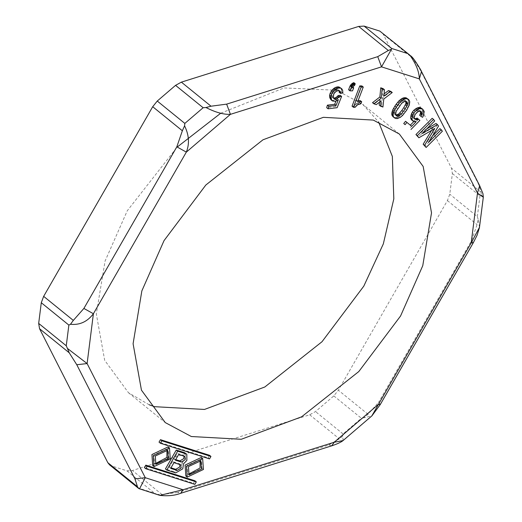 <?xml version="1.0" encoding="UTF-8"?>
<svg xmlns="http://www.w3.org/2000/svg" width="522" height="522" viewBox="0 0 522 522"><rect width="100%" height="100%" fill="white"/><g stroke="black" fill="none" stroke-linecap="round" stroke-linejoin="round"><path stroke-width="0.39" stroke-dasharray="2.61 1.96" d="M109.548 464.841L111.251 465.833L126.95 470.831L132.399 470.505L309.69 414.788L315.497 411.577L333.806 395.898L338.36 390.221L447.406 200.585L449.775 194.217L452.385 173.526L451.491 168.188L383.246 34.263L381.517 32.096M149.201 404.785L128.477 392.74L104.681 360.324L96.316 313.898L105.072 261.072L127.257 210.79L177.167 147.093M220.773 113.196L284.033 87.924L336.514 90.247L362.581 104.191L378.639 121.985M168.136 446.884L168.874 457.814L152.678 465.467M166.942 449.768L166.316 449.135L153.899 454.91L154.499 463.223L155.249 463.706M185.44 453.168L185.486 459.308L182.152 462.707L183.529 463.823M201.29 457.448L202.027 468.378L185.832 476.025M200.096 460.326L199.469 459.693L187.052 465.467L187.652 473.78L188.403 474.27M182.152 462.707L181.375 467.712L174.315 471.784L165.415 468.945M179.999 464.554L179.039 463.569L172.593 461.513L173.97 462.636M209.57 455.314L208.154 457.781L159.034 442.134M208.154 457.781L209.531 458.897M172.593 461.513L169.285 467.262L170.661 468.384M184.103 456.143L183.144 455.158L177.317 453.305L178.694 454.421M175.718 459.595L174.009 459.053L177.317 453.305M409.6 103.956L408.224 102.841L405.287 109.065L400.048 115.349L401.425 116.471M402.338 113.006L403.721 114.129M402.573 115.46L401.196 114.344M400.048 115.349L399.062 116.119L400.439 117.241M399.062 116.119L397.914 116.804L399.291 117.92M397.914 116.804L396.922 117.248L398.306 118.364M396.922 117.248L394.952 117.483L396.328 118.598M397.483 118.572L396.1 117.45M394.952 117.483L394.13 117.365L395.506 118.481M394.13 117.365L392.975 116.739M361.89 85.928L356.298 100.615L357.674 101.731M356.298 100.615L358.099 100.629M360.31 100.648L359.541 102.671L360.917 103.793M359.541 102.671L360.493 103.787M359.116 102.671L357.962 102.912L359.345 104.035M357.962 102.912L357.231 103.16L358.614 104.283M357.231 103.16L356.193 103.663L357.577 104.778M356.193 103.663L355.273 104.42L356.65 105.535M355.273 104.42L354.249 105.424L355.632 106.547M354.249 105.424L353.753 106.181L355.13 107.304M353.753 106.181L352.056 106.175M442.375 131.231L440.999 130.108L424.751 146.349M431.544 130.415L433.345 127.453L434.722 128.569M433.345 127.453L417.522 136.653M432.183 118.292L434.695 120.928M433.319 119.812L420.725 132.392L422.102 133.515M420.725 132.392L426.748 128.875M436.027 123.446L438.539 126.076M437.155 124.96L427.277 141.181L428.653 142.297M427.277 141.181L432.542 135.916M439.87 128.595L440.999 130.108M395.487 113.587L394.103 112.471L394.756 110.22L400.315 102.155L402.286 100.615L404.426 100.139L405.581 100.766L405.914 101.594M394.103 112.471L394.273 113.542L395.656 114.657M395.989 115.486L394.273 113.542M394.606 114.37L395.8 115.023M479.653 185.669L478.628 184.397L481.147 192.246L481.193 195.202L483.32 197.12M421.502 71.547L420.464 70.261L478.628 184.397M331.809 445.808L328.769 445.012L177.676 492.487L180.736 493.277M380.264 404.55L378.594 402.318L368.017 414.285L364.049 417.783L371.808 415.943M473.193 242.932L471.523 240.701L378.594 402.318M175.385 460.169L174.009 459.053M406.958 101.881L405.581 100.766M404.426 100.139L405.803 101.261M415.075 114.501L413.698 113.378L413.065 114.736L414.448 115.858M413.789 121.587L414.736 120.615L413.47 120.699L414.853 121.815M414.736 120.615L416.112 121.73M413.47 120.699L412.249 120.438M405.555 121.293L411.662 126.311M381.047 101.007L379.664 99.885L374.868 103.519L376.245 104.635M337.003 100.661L335.626 99.539L334.152 100.204L335.535 101.327M413.065 114.736L412.804 115.643L414.181 116.765M342.68 90.489L341.303 89.366L341.46 90.319L342.837 91.441M374.868 103.519L372.519 102.677M333.395 101.346L331.059 99.859M354.138 85.549L352.761 84.433L352.05 85.19L351.547 85.947L352.924 87.063M352.05 85.19L353.427 86.306M417.078 118.044L419.884 120.341M340.24 95.33L335.744 106.573L337.127 107.695M407.212 98.39L408.38 100.648L409.757 101.764M408.211 99.904L409.587 101.027M421.234 107.969L423.329 109.679M424.275 112.334L422.892 111.219L422.774 112.243L424.151 113.359M407.715 98.984L409.091 100.107M333.219 97.477L331.842 96.361L333.447 98.182M423.857 110.494L422.481 109.372L422.833 110.416L424.21 111.532M342.308 89.562L340.925 88.44L341.303 89.366M417.744 111.825L416.36 110.703L415.16 111.591L416.536 112.706M420.464 111.838L420.119 110.801L420.765 111.33L419.401 110.207L418.318 110.07L419.701 111.186M415.16 111.591L413.698 113.378M382.933 107.03L381.549 105.914L379.2 105.072M333.715 94.26L332.338 93.138L331.757 95.154L333.14 96.27M418.579 111.388L417.195 110.266L416.36 110.703M335.744 106.573L326.687 107.682M334.113 98.828L332.736 97.705L333.695 98.077M397.771 108.641L396.387 107.519M394.756 110.22L396.133 111.336M402.84 102.266L401.464 101.151M400.315 102.155L401.699 103.271M415.271 119.538L414.416 118.533M418.318 110.07L417.195 110.266M406.592 106.84L407.969 107.963M405.287 109.065L406.664 110.188M422.774 112.243L422.474 113.496L423.851 114.612M395.643 112.7L394.267 111.584M422.833 110.416L422.892 111.219M341.46 90.319L341.466 91.781L342.843 92.896M414.207 117.907L412.83 116.791L413.176 117.828L414.559 118.951M418.507 119.225L409.594 128.373M339.587 90.867L338.21 89.745L337.251 89.379L338.628 90.495M423.407 115.747L422.024 114.625L421.215 116.204L422.592 117.326M341.466 91.781L339.183 92.303M399.728 105.796L398.351 104.674M338.321 99.767L336.944 98.651L335.626 99.539M383.97 96.107L382.587 94.991L384.153 93.829M403.663 101.731L402.286 100.615M407.897 103.969L409.274 105.085M352.631 87.82L351.254 86.704L352.879 87.181M334.152 100.204L333.049 100.341L334.426 101.464M403.976 110.964L405.359 112.08M421.215 116.204L419.597 115.251M194.928 480.775L193.512 483.241L144.398 467.595M193.512 483.241L194.889 484.364M170.994 467.81L169.285 467.262M421.946 108.563L422.481 109.372M334.517 92.942L333.14 91.826L332.338 93.138M335.176 92.133L333.793 91.017L333.14 91.826M420.119 110.801L419.401 110.207M339.104 91.096L338.876 90.391L339.346 90.769M407.408 105.333L408.791 106.449M336.272 91.272L334.896 90.149L333.793 91.017M354.66 85.301L353.283 84.186L352.761 84.433M390.861 91.415L382.391 97.895L383.774 99.01M352.311 86.717L351.136 89.758L352.52 90.874M413.176 117.828L413.894 118.422M422.474 113.496L422.024 114.625M404.818 101.379L403.434 100.257M338.876 90.391L338.21 89.745M333.049 100.341L332.018 100.224M351.136 89.758L348.605 89.725M382.391 97.895L381.549 105.914M331.757 95.154L331.842 96.361M339.959 87.344L341.858 88.884M353.864 82.665L353.283 84.186M335.953 101.137L336.944 98.651M351.547 85.947L351.254 86.704M337.251 89.379L336.142 89.516L337.525 90.632M408.38 100.648L408.38 101.627L409.763 102.743M379.461 102.208L379.664 99.885M336.142 89.516L334.896 90.149M340.481 87.768L340.925 88.44M412.804 115.643L412.83 116.791M332.07 97.059L332.736 97.705M408.38 101.627L408.224 102.841M383.096 88.629L382.587 94.991M343.143 440.509L342.667 436.105L339.346 438.845L328.769 445.012M479.503 227.292L478.145 219.357L477.062 224.643L471.523 240.701M411.995 56.983L420.464 70.261M177.676 492.487L162.055 494.562L157.168 494.399L159.823 495.371M139.485 488.892L138.819 488.579M478.145 219.357L477.356 216.591L449.775 194.217M452.385 173.526L479.966 195.907L481.193 195.202M364.049 417.783L361.387 418.272L343.078 433.958L342.667 436.105M157.168 494.399L154.532 493.205L138.832 488.207L138.832 488.559M168.874 457.814L170.25 458.936M202.027 468.378L203.404 469.493M174.315 471.784L175.692 472.899M179.039 463.569L180.416 464.691M183.144 455.158L184.527 456.28M447.406 200.585L477.062 224.643M481.147 192.246L451.491 168.188M479.966 195.907L477.356 216.591M309.69 414.788L339.346 438.845M343.078 433.958L315.497 411.577M368.017 414.285L338.36 390.221M333.806 395.898L361.387 418.272M138.832 488.207L111.251 465.833M126.95 470.831L154.532 493.205M162.055 494.562L132.399 470.505M383.246 34.263L412.902 58.32M166.316 449.135L167.692 450.251M199.469 459.693L200.846 460.815M187.652 473.78L189.029 474.896M180.893 464.939L179.509 463.823M154.499 463.223L155.876 464.339M184.997 456.535L183.62 455.412M128.477 392.74L165.252 422.579M399.356 134.023L362.581 104.191"/><path stroke-width="0.78" d="M481.193 195.202C484.449 198.053 483.215 197.329 477.493 193.036L419.336 78.9C419.192 71.684 416.008 63.743 409.79 55.071L379.807 31.098L364.115 26.1L358.666 26.433L181.375 82.143L175.562 85.354L157.259 101.04L152.705 106.71L43.659 296.352L41.284 302.721L38.68 323.405L39.568 328.749L107.813 462.675L109.548 464.841L138.806 488.572L137.469 486.732L134.95 478.883L76.786 364.748L87.115 363.566L145.273 477.702L134.95 478.883M378.639 121.985L392.348 156.43L393.816 198.862L383.337 243.872L363.801 286.141L322.009 341.734L264.83 386.985L204.474 409.444L154.551 406.684L149.201 404.785M177.167 147.093L220.773 113.196M154.055 466.583L152.678 465.467L151.941 454.538L168.136 446.884L169.513 448.007L170.25 458.936L154.055 466.583L153.318 455.66L169.513 448.007M181.219 462.029L175.385 460.169L178.694 454.421L184.997 456.535L185.023 459.836L181.219 462.029L179.842 460.906L183.64 458.721L184.103 456.143M155.249 463.706L166.916 457.442L166.942 449.768M155.275 456.026L167.692 450.251L168.293 458.564L155.876 464.339L155.275 456.026M166.792 470.068L177.656 451.178L176.273 450.055L165.415 468.945L166.792 470.068L175.692 472.899L182.752 468.834L183.529 463.823L186.863 460.424L186.824 454.284L184.566 452.698L186.824 454.284M177.108 470.439L170.661 468.384L173.97 462.636L180.893 464.939L180.912 468.247L177.108 470.439L175.731 469.317L179.535 467.131L179.999 464.554M187.209 477.147L185.832 476.025L185.095 465.102L201.29 457.448L202.667 458.564L203.404 469.493L187.209 477.147L186.471 466.218L202.667 458.564M188.403 474.27L200.07 468.006L200.096 460.326M188.429 466.59L200.846 460.815L201.446 469.121L189.029 474.896L188.429 466.59M160.417 443.256L209.531 458.897L210.947 456.437L161.833 440.79L160.417 443.256L159.034 442.134L160.456 439.674L161.833 440.79M179.842 460.906L175.718 459.595M177.656 451.178L185.943 453.814M176.273 450.055L184.566 452.698M392.472 116.145L391.976 115.225L393.353 116.347L393.856 117.267L392.975 116.739L395.506 118.481L397.483 118.572L400.439 117.241L402.573 115.46L406.664 110.188L409.274 105.085L409.757 101.764L409.091 100.107L405.235 97.653L407.441 98.886M393.856 117.267L394.351 117.861M357.674 101.731L361.694 101.764L360.917 103.793L357.577 104.778L355.13 107.304L353.44 107.291L352.056 106.175L359.775 85.908L361.159 87.03L363.273 87.043L357.674 101.731M361.159 87.03L353.44 107.291M359.775 85.908L361.89 85.928L363.273 87.043M358.099 100.629L360.31 100.648L361.694 101.764M422.102 133.515L437.403 124.562L438.539 126.076L428.653 142.297L441.247 129.717L442.375 131.231L426.128 147.472L424.549 145.351L434.722 128.569L418.898 137.775L417.319 135.655L433.567 119.414L434.695 120.928L422.102 133.515M424.549 145.351L423.172 144.229L426.128 147.472M423.172 144.229L431.544 130.415M417.319 135.655L415.943 134.532L418.898 137.775M415.943 134.532L432.183 118.292L433.567 119.414M426.748 128.875L436.027 123.446L437.403 124.562M432.542 135.916L439.87 128.595L441.247 129.717M405.581 100.766L405.92 103.552L403.8 107.61L405.176 108.733L403.212 111.578L401.836 110.455L398.723 113.985L395.761 114.99L397.144 116.112L395.989 115.486L395.656 114.657L396.133 111.336L401.699 103.271L404.818 101.379L405.803 101.261L406.958 101.881L407.46 103.78L406.083 102.664M401.836 110.455L403.8 107.61M371.808 415.943L471.209 242.86L477.493 193.036L479.659 185.669L421.502 71.54L419.336 78.9L381.523 66.855L377.739 56.65L388.322 50.49L391.454 49.231L381.523 66.855L230.43 114.338L226.646 104.132L377.739 56.65M176.821 146.826L186.328 152.117L93.399 313.735L83.885 308.443L176.821 146.826L182.361 130.774L184.573 125.848C189.075 135.054 189.662 143.818 186.328 152.117L230.43 114.338C223.684 114.664 215.527 112.393 205.955 107.532L211.032 106.207L226.646 104.132M331.816 445.801L180.723 493.283L183.085 489.747L334.178 442.264L331.796 445.808C337.427 443.883 341.179 442.141 343.065 440.575L343.143 440.509M160.456 439.674L209.57 455.314L210.947 456.437M380.264 404.55L371.932 415.825L343.052 440.581L334.178 442.264L378.274 404.478L380.264 404.55L473.193 242.939L471.209 242.86L479.503 227.292M415.12 118.677L416.243 118.481L417.62 119.597L416.497 119.799L415.12 118.677L413.894 118.422M416.497 119.799L414.559 118.951L414.207 117.907L415.075 114.501L417.744 111.825L419.701 111.186L421.495 111.917L420.778 111.33M397.849 102.123L399.226 103.245L397.588 105.287L396.211 104.172L398.991 100.792L402.273 98.332L405.235 97.653M403.265 97.888L404.641 99.004L401.522 100.903L399.226 103.245M406.612 98.769L404.641 99.004M405.463 98.802L404.087 97.679M413.626 121.554L411.532 119.845L413.626 121.554L416.112 121.73L411.662 126.311L406.932 122.409L405.105 124.654L403.728 123.531L405.555 121.293L406.932 122.409M410.292 125.182L413.789 121.587M405.105 124.654L403.728 123.531M410.651 117.992L410.886 115.943L412.269 117.058L412.028 119.114L410.651 117.992L410.997 119.029L412.909 120.967M411.532 119.845L410.997 119.029M412.028 119.114L412.373 120.151M419.832 108.674L418.853 108.994L417.476 107.871L418.455 107.558L419.832 108.674L422.611 109.091L420.334 107.604L421.711 108.72M412.269 117.058L413.829 113.098L415.29 111.303L418.853 108.994M417.62 119.597L418.455 119.16L419.884 120.341L410.977 129.495M422.611 109.091L424.21 111.532L423.407 115.747L422.592 117.326L420.98 116.367L421.867 114.103L421.495 111.917M413.013 114.677L411.636 113.555L412.445 111.976L413.829 113.098M412.569 115.806L411.192 114.69L411.636 113.555M412.445 111.976L413.913 110.181L415.29 111.303M410.886 115.943L411.192 114.69M413.913 110.181L415.297 109.072L416.673 110.194M331.059 99.859L330.165 98.508L332.436 100.974L331.059 99.859M373.896 103.793L381.243 98.103L379.866 96.988L372.519 102.677L373.896 103.793L376.245 104.635L381.047 101.007L380.584 106.188L382.933 107.03L383.774 99.01L392.244 92.531L389.895 91.689L383.97 96.107L384.473 89.751L382.124 88.91L380.747 87.787L383.096 88.629L384.473 89.751M332.436 100.974L335.535 101.327L338.321 99.767L336.077 105.392L328.788 106.286L327.405 105.163L334.7 104.27L336.077 105.392M392.29 111.166L392.779 109.803L394.156 110.918L393.34 113.411L391.963 112.295L392.29 111.166L393.666 112.282M340.566 93.418L339.183 92.303L339.104 91.096L340.481 92.211L340.566 93.418L342.843 92.896L342.68 90.489L341.858 88.884L339 86.978L341.342 88.466M415.297 109.072L416.315 108.413L417.691 109.535M398.723 113.985L400.1 115.101L399.278 115.636L397.901 114.52M335.816 89.138L335.013 89.725L333.63 88.603L334.439 88.022L335.816 89.138L338.243 88.114L340.383 88.094M334.132 90.56L333.18 91.65L331.803 90.534L332.755 89.445L334.132 90.56L335.013 89.725M331.542 99.63L331 96.289L331.574 94.28L333.18 91.65M333.375 97.953L335.078 99.193L336.181 99.063L339.411 96.72L341.616 96.446L337.127 107.695L328.064 108.804L328.788 106.286M335.078 99.193L334.113 98.828L333.219 97.477L333.715 94.26L334.517 92.942L336.272 91.272L338.628 90.495L339.587 90.867L340.481 92.211M405.914 101.594L407.291 102.71M352.879 87.181L353.688 87.833L352.631 87.82L353.427 86.306L354.66 85.301L355.247 83.781L353.864 82.665L353.133 82.913L354.516 84.029L355.247 83.781M418.455 119.16L417.078 118.044L416.243 118.481M392.779 109.803L394.9 106.07L396.276 107.186L394.156 110.918M393.595 108.289L394.971 109.411M341.616 96.446L340.24 95.33L338.028 95.598L339.411 96.72M379.461 102.208L379.2 105.072L380.584 106.188M337.068 88.499L335.685 87.383L336.866 86.998L338.243 88.114M421.848 112.961L420.464 111.838L420.119 110.801M337.649 98.39L336.272 97.275L337.369 96.413L338.752 97.529M327.405 105.163L326.687 107.682L328.064 108.804M406.057 97.771L408.596 99.513M399.278 115.636L398.129 115.995L396.753 114.873M416.315 108.413L417.476 107.871M398.991 100.792L400.374 101.907M400.139 99.787L401.522 100.903M331 96.289L329.623 95.174L330.198 93.157L331.574 94.28M391.807 114.488L391.807 113.509L393.183 114.625L393.19 115.603L391.807 114.488L391.976 115.225M381.243 98.103L382.124 88.91M420.98 116.367L419.597 115.251L420.23 113.894L421.606 115.01M331.013 97.751L329.63 96.629L329.623 95.174M402.273 98.332L403.656 99.448M348.605 89.725L350.066 85.928L351.45 87.043L349.988 90.841L348.605 89.725M331.163 98.704L329.787 97.581L329.63 96.629M379.866 96.988L380.747 87.787M418.455 107.558L419.251 107.46L420.628 108.583M336.181 99.063L334.804 97.94L336.272 97.275M339.346 87.977L337.969 86.861L339 86.978M384.153 93.829L388.518 90.574L389.895 91.689M330.165 98.508L329.787 97.581M350.066 85.928L350.98 84.662L352.357 85.784L351.45 87.043M350.569 85.171L351.952 86.287M419.251 107.46L420.334 107.604M334.439 88.022L335.685 87.383M405.431 104.915L406.814 106.031L405.176 108.733M391.807 113.509L391.963 112.295M393.34 113.411L393.183 114.625M401.124 99.01L402.508 100.133M388.518 90.574L390.861 91.415L392.244 92.531M398.129 115.995L397.144 116.112M336.866 86.998L337.969 86.861M145.814 465.135L144.398 467.595L145.775 468.717L194.889 484.364L196.311 481.897L194.928 480.775L145.814 465.135L147.191 466.25L196.311 481.897M175.731 469.317L170.994 467.81M145.775 468.717L147.191 466.25M333.695 98.077L334.804 97.94M339.104 91.096L338.876 90.391L340.259 91.513M420.23 113.894L420.491 112.987L421.867 114.103M349.988 90.841L352.52 90.874L353.688 87.833M352.357 85.784L353.688 84.525L352.311 83.409L353.133 82.913M353.688 84.525L354.516 84.029M332.449 92.714L331.072 91.591L331.803 90.534M403.212 111.578L401.248 114.096L399.872 112.98M401.248 114.096L400.1 115.101M407.46 103.78L407.297 104.668L405.92 103.552M407.297 104.668L406.814 106.031M332.755 89.445L333.63 88.603M334.7 104.27L335.953 101.137M394.9 106.07L396.211 104.172M397.588 105.287L396.276 107.186M350.98 84.662L351.691 83.911L353.068 85.027M351.691 83.911L352.311 83.409M337.369 96.413L338.028 95.598M393.353 116.347L393.19 115.603M330.198 93.157L331.072 91.591M420.491 112.987L420.464 111.838M164.032 240.629L205.825 185.029L263.003 139.785L323.359 117.32L373.282 120.08L399.356 134.023L423.159 166.446L431.518 212.865L422.761 265.691L400.576 315.973L358.784 371.566L301.605 416.817L241.249 439.276L191.32 436.522L165.252 422.579L141.449 390.156L133.09 343.73L141.847 290.911L164.032 240.629M479.659 185.669L482.948 193.662L483.32 197.114L479.431 227.657L477.069 235.278L473.193 242.939M410.71 55.782L411.995 56.983C414.501 59.377 421.978 71.592 421.502 71.54M76.786 364.748L69.23 352.807L67.429 348.428L87.115 363.566L93.399 313.735C87.357 321.728 79.716 325.239 70.477 324.273L73.315 320.41L83.885 308.443M159.823 495.371L183.085 489.747L145.273 477.702L139.485 488.892M138.819 488.579L159.947 495.398M38.68 323.405L66.255 345.779L67.429 348.428M70.477 324.273L68.865 325.095L41.284 302.721M157.259 101.04L184.834 123.414L184.573 125.848M184.834 123.414L203.143 107.728L205.955 107.532M409.79 55.071L379.807 31.098M391.454 49.231L391.689 48.474L407.388 53.472M166.916 457.442L168.293 458.564M107.813 462.675L137.469 486.732M69.23 352.807L39.568 328.749M43.659 296.352L73.315 320.41M66.255 345.779L68.865 325.095M182.361 130.774L152.705 106.71M181.375 82.143L211.032 106.207M203.143 107.728L175.562 85.354M364.115 26.1L391.689 48.474M388.322 50.49L358.666 26.433M180.742 493.277C174.824 495.541 167.882 496.246 159.921 495.391"/></g></svg>
